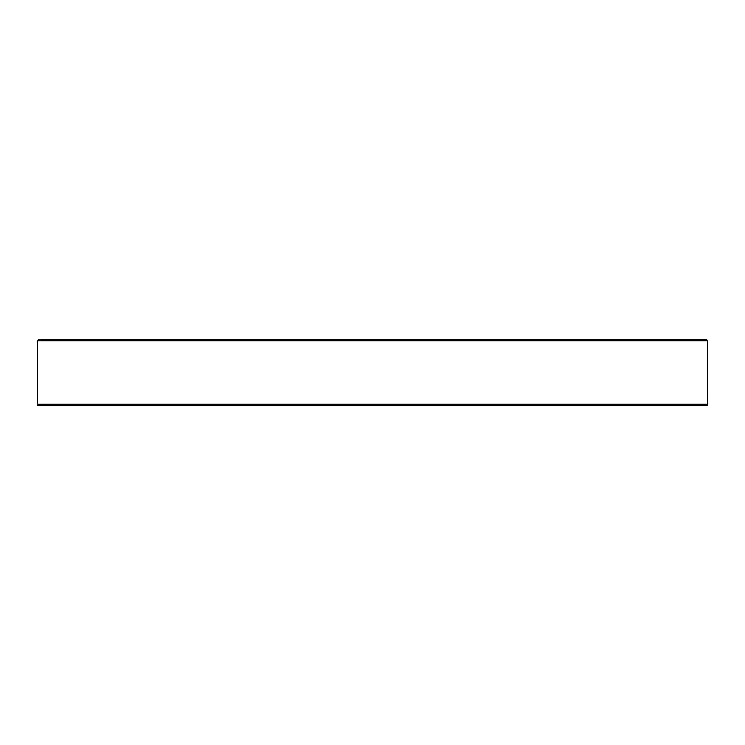 <?xml version="1.0" encoding="UTF-8"?>
<svg xmlns="http://www.w3.org/2000/svg" width="745" height="745" viewBox="0 0 745 745"><rect width="100%" height="100%" fill="white"/><g stroke="black" fill="none" stroke-linecap="round" stroke-linejoin="round"><path stroke-width="1.12" d="M707.75 404.302L37.25 404.302A1.322 1.322 0 0 0 38.572 405.625L706.428 405.625A1.322 1.322 0 0 0 707.75 404.302L707.722 340.698L706.372 339.375L38.628 339.375L37.278 340.698L37.25 342.02L37.278 340.698L707.722 340.698M97.53 405.625L120.01 405.625L97.53 405.625M137.62 405.625L176.705 405.625L137.62 405.625M246.148 405.625L341.219 405.625M481.233 405.625L568.295 405.625M624.99 405.625L609.959 405.625M37.25 404.302L37.25 342.02M59.162 405.625L67.972 405.625M668.218 405.625L685.838 405.625M624.99 339.375L609.959 339.375M667.138 339.375L668.218 339.375L667.138 339.375M685.838 339.375L706.372 339.375L685.838 339.375M550.676 405.625L498.852 405.625M323.6 405.625L263.767 405.625"/></g></svg>
